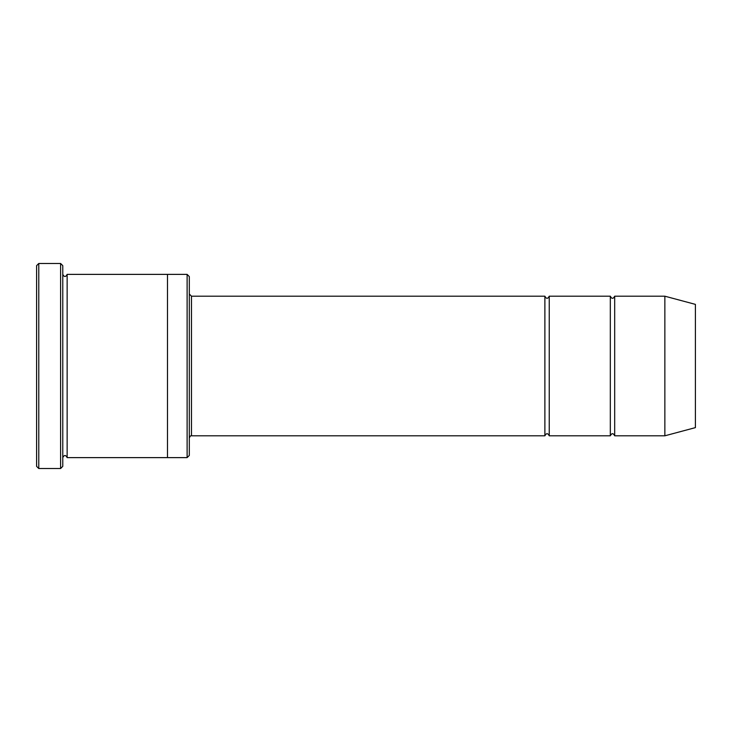 <?xml version="1.0" encoding="UTF-8"?>
<svg xmlns="http://www.w3.org/2000/svg" width="732" height="732" viewBox="0 0 732 732"><rect width="100%" height="100%" fill="white"/><g stroke="black" fill="none" stroke-linecap="round" stroke-linejoin="round"><path stroke-width="0.55" stroke-dasharray="3.66 2.75" d="M610.323 435.805L610.323 296.195M549.238 296.195L549.238 435.805M189.304 294.008L189.304 437.992L189.304 294.008M189.304 455.441L189.304 276.559M167.491 457.619L167.491 274.381M187.118 457.619L187.118 274.381M62.778 457.619L62.778 274.381L62.778 457.619M67.143 274.381L67.143 457.619M36.6 265.652L36.6 466.348M544.883 435.805L544.883 296.195M614.688 296.195L614.688 435.805M664.857 296.195L664.857 435.805M695.4 304.375L695.4 427.625M62.778 466.348L62.778 265.652M60.6 468.526L60.6 263.474M38.778 263.474L38.778 468.526M191.482 435.805L191.482 296.195"/><path stroke-width="1.1" d="M189.304 294.008L191.482 296.195L544.883 296.195L544.883 435.805C546.337 432.996 547.792 432.996 549.238 435.805L610.323 435.805C611.778 432.996 613.233 432.996 614.688 435.805L614.688 296.195L664.857 296.195L664.857 435.805L614.688 435.805M549.238 435.805L549.238 296.195L610.323 296.195L610.323 435.805M187.118 274.381L189.304 276.559L189.304 455.441L187.118 457.619L167.491 457.619L167.491 274.381L187.118 274.381L187.118 457.619M62.778 457.619C64.233 454.81 65.688 454.81 67.143 457.619L67.143 274.381C65.688 277.19 64.233 277.19 62.778 274.381M38.778 468.526L36.6 466.348L36.6 265.652L38.778 263.474L60.6 263.474L60.6 468.526L38.778 468.526L38.778 263.474M67.143 457.619L167.491 457.619M664.857 435.805L695.4 427.625L695.4 304.375L664.857 296.195M60.6 263.474L62.778 265.652L62.778 466.348L60.6 468.526M191.482 296.195L191.482 435.805L544.883 435.805M67.143 274.381L167.491 274.381M614.688 296.195C613.233 299.004 611.778 299.004 610.323 296.195M549.238 296.195C547.792 299.004 546.337 299.004 544.883 296.195M191.482 435.805C190.75 435.476 190.027 436.199 189.304 437.992"/></g></svg>
